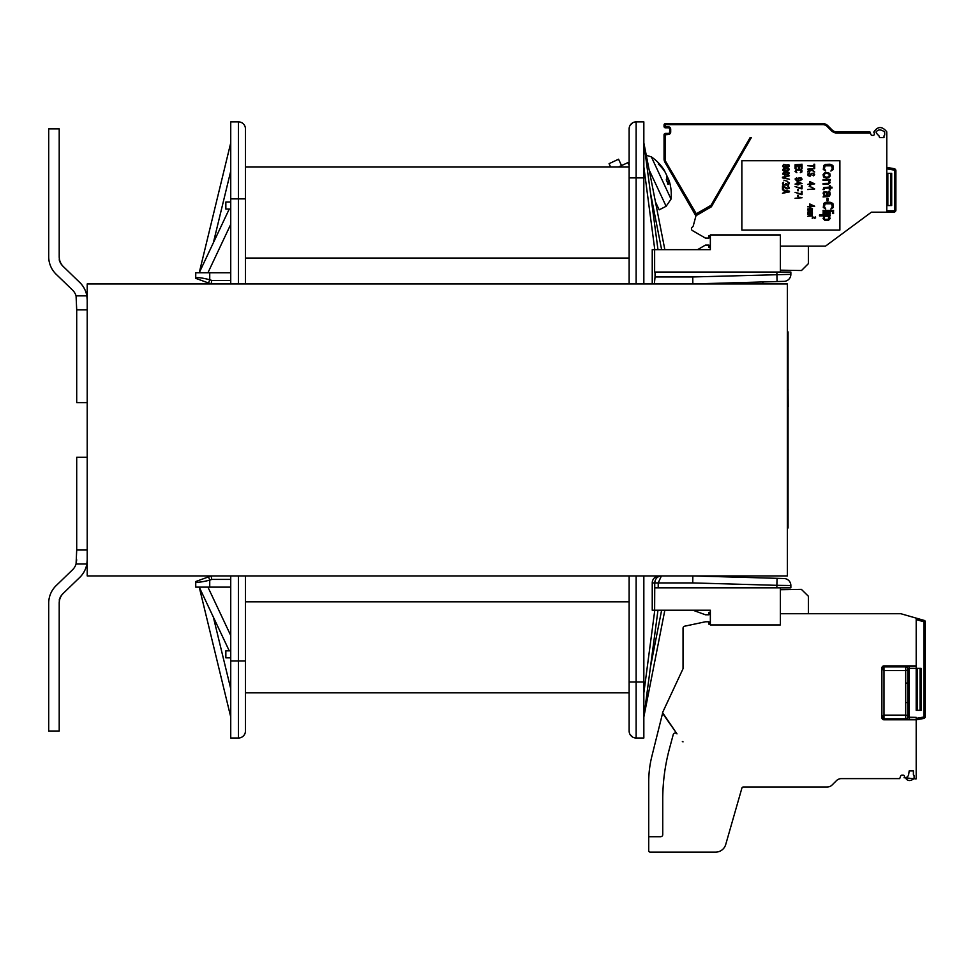 <?xml version="1.0" encoding="UTF-8"?>
<svg xmlns="http://www.w3.org/2000/svg" width="974" height="974" viewBox="0 0 974 974"><rect width="100%" height="100%" fill="white"/><g stroke="black" fill="none" stroke-linecap="round" stroke-linejoin="round"><path stroke-width="1.46" d="M621.534 165.58L618.575 159.225L609.067 163.669L610.625 167.029M762.861 281.949L762.861 283.958M629.131 165.288L627.889 162.621L618.429 167.029M664.158 170.706L664.865 171.424L664.451 170.56A45.486 41.432 142.8 0 0 663.927 169.72A45.486 41.432 142.8 0 0 658.4 163.035L658.448 164.496M667.519 183.952L668.334 184.33A45.486 19.93 -19.4 0 0 668.578 179.399L668.98 180.263A45.486 41.432 -12.8 0 1 669.284 181.213A45.51 45.51 0 0 1 671.037 199.098L651.35 156.875L646.286 155.292M658.4 163.035L659.361 165.093A45.486 40.701 -13.8 0 1 665.412 172.605L666.52 175.003A45.486 18.36 149.5 0 1 666.277 179.934L668.334 184.33M666.472 180.178L668.578 179.399L668.98 180.263M668.359 179.265A45.486 40.701 143.8 0 0 668.03 178.218L666.91 175.819A45.486 18.36 -19.5 0 0 666.606 175.466M649.159 169.926L666.119 206.293L659.167 209.836L655.429 201.801M76.703 559.819L76.069 564.019L76.703 550.018L87.21 550.018L87.21 575.926L787.369 575.926L787.369 283.958L87.21 283.958L87.21 309.854L76.703 309.854L76.069 295.853A14.001 14.001 0 0 0 72.429 289.972L56.175 274.278A24.508 24.508 0 0 1 48.7 256.661L48.7 128.872L59.207 128.872L59.207 256.661A14.001 14.001 0 0 0 63.48 266.73L79.722 282.423A24.508 24.508 0 0 1 87.21 300.053L86.844 295.853L76.069 295.853A14.001 14.001 0 0 0 72.429 289.972L56.175 274.278L72.429 289.972M76.703 550.018L76.703 457.244L87.21 457.244L87.21 402.627L76.703 402.627L76.703 309.854M230.741 280.451L211.76 280.451L211.139 283.958L195.737 278.357L195.737 272.757L230.741 272.757M195.737 581.527L211.139 575.926L211.76 579.42L209.739 580.151C200.973 582.318 196.31 582.769 195.737 581.527L195.737 587.127L230.741 587.127M230.741 283.958L230.741 121.872L238.447 121.872A7.001 7.001 0 0 1 245.448 128.872A7.001 7.001 0 0 0 238.447 121.872L238.447 283.958M230.741 575.926L230.741 660.993L245.448 660.993L245.448 731.011A7.001 7.001 0 0 1 238.447 738.012L238.447 575.926M238.447 738.012A7.001 7.001 0 0 0 245.448 731.011A7.001 7.001 0 0 1 238.447 738.012L230.741 738.012L230.741 660.993M652.239 283.958L652.239 249.648L654.638 249.648L654.638 272.05L776.862 272.05L777.069 281.547L784.07 281.352A7.001 7.001 0 0 0 790.864 274.351L692.745 276.957L692.843 283.958L692.745 276.957L655.039 276.957L655.039 272.05M790.864 274.351L790.864 272.05L776.862 272.05M654.638 249.648L710.35 249.648L710.35 234.941L780.369 234.941L780.369 272.05M659.276 575.926A7.037 7.001 180 0 0 652.239 582.927L652.239 610.223L710.35 610.223L710.35 624.931L780.369 624.931L780.369 587.821M652.239 582.927L658.217 582.927L661.407 575.926C657.365 576.34 655.137 578.678 654.735 582.927L654.735 587.821L790.864 587.821L790.864 585.52A7.001 7.001 0 0 0 784.07 578.532L777.069 578.325L776.862 585.325L790.864 585.52M654.735 587.821L654.638 610.223M195.737 278.357C196.31 277.103 200.973 277.553 209.739 279.721L208.546 283.008M208.546 576.864L209.739 580.151L209.739 587.127M245.448 283.958L245.448 128.872M245.448 575.926L245.448 660.993M629.131 135.873L629.131 128.872L629.131 135.873M629.411 126.912L629.131 128.872A7.001 7.001 0 0 1 636.132 121.872L636.132 177.877L643.838 177.877L643.838 121.872L636.132 121.872A7.001 7.001 0 0 0 629.131 128.872L629.131 283.958M230.741 209.033L225.846 209.033L225.846 202.032L230.741 202.032M230.741 650.839L225.846 650.839L225.846 657.84L230.741 657.84M777.069 578.325L692.843 575.926L692.745 582.927L776.862 585.325L776.862 587.821M777.069 281.547L692.843 283.958M692.843 575.926L692.745 582.927L658.217 582.927L658.217 587.821M654.37 283.958L655.039 276.957M629.131 723.999L629.131 731.011L629.131 723.999M636.132 575.926L636.132 738.012A7.001 7.001 0 0 1 629.131 731.011L629.131 575.926M643.838 177.877L643.838 283.958M643.838 575.926L643.838 738.012L636.132 738.012A7.001 7.001 0 0 1 629.131 731.011A7.001 7.001 0 0 0 636.132 738.012L634.184 737.732M245.448 692.843L629.131 692.843M629.131 167.029L245.448 167.029M86.844 564.019L87.21 559.819A24.508 24.508 0 0 1 79.722 577.448L63.006 593.604A14.001 14.001 0 0 0 59.207 600.081L59.56 600.081A14.001 14.001 0 0 0 59.207 603.223L59.207 731.011L48.7 731.011L48.7 603.223A24.508 24.508 0 0 1 56.175 585.593L72.429 569.9A14.001 14.001 0 0 0 76.069 564.019L86.844 564.019M79.722 577.448L63.48 593.142A14.001 14.001 0 0 0 59.56 600.081L59.207 600.081M87.21 457.244L87.21 550.018M63.006 266.279L79.722 282.423L63.006 266.279A14.001 14.001 0 0 1 59.207 259.802L59.207 259.802M87.21 309.854L87.21 402.627M894.156 168.672L893.913 170.06A0.706 0.706 0 0 1 894.497 170.742L895.897 170.742A2.106 2.106 0 0 0 894.156 168.672L886.79 167.382L894.156 168.672A2.106 2.106 0 0 1 895.897 170.742L895.897 210.092A2.106 2.106 0 0 1 893.791 212.186L886.79 212.186L886.79 133.073A9.801 9.801 0 0 0 886.705 131.733A9.801 9.801 0 0 1 886.79 133.073L886.79 146.368M893.913 170.06L886.79 168.794L886.79 153.368M883.99 137.626L879.595 137.626L878.852 135.581A7.707 7.707 0 0 1 876.016 132.014C878.171 129.262 881.032 129.262 884.623 132.014A7.707 7.707 0 0 1 884.696 133.073L884.696 134.655A1.4 1.4 0 0 1 883.99 135.873L883.99 137.626L879.79 137.626M750.102 137.626L751.307 137.626L750.102 137.626L751.307 137.626L750.102 137.626L711.069 205.21L711.982 205.733A1.4 1.4 0 0 1 711.47 206.245L696.824 214.706A1.4 1.4 0 0 1 694.912 214.195L664.986 162.354A7.001 7.001 0 0 1 664.049 158.847L664.049 134.814A1.4 1.4 0 0 1 665.449 133.414L668.249 133.414A1.4 1.4 0 0 0 669.649 132.014L669.649 129.213A1.4 1.4 0 0 0 668.249 127.813L665.449 127.813L668.249 127.813L668.249 126.766A2.447 2.447 0 0 1 670.696 129.213L670.696 132.014A2.447 2.447 0 0 1 668.249 134.473L665.096 134.814L665.096 158.847A5.954 5.954 0 0 0 665.887 161.83L696.824 214.706M872.217 135.374A1.4 1.4 0 0 1 870.902 134.461A1.4 1.4 0 0 0 872.217 135.374A1.4 1.4 0 0 1 870.902 134.461A1.4 1.4 0 0 0 872.217 135.374L873.057 135.374A1.4 1.4 0 0 0 874.323 133.389A9.801 9.801 0 0 1 873.812 132.05M708.95 235.647L710.35 235.647L708.95 235.647L710.35 235.647L708.95 235.647L708.95 238.094L705.444 238.094L692.502 230.619A2.106 2.106 0 0 1 692.404 227.039A2.106 2.106 0 0 0 693.281 225.822A2.106 2.106 0 0 1 692.404 227.039M876.016 132.014C878.171 129.262 881.032 129.262 884.623 132.014C881.032 129.262 878.171 129.262 876.016 132.014C878.171 129.262 881.032 129.262 884.623 132.014A7.707 7.707 0 0 1 884.696 133.073A7.707 7.707 0 0 0 884.623 132.014A7.707 7.707 0 0 1 884.696 133.073M870.902 134.461L870.013 132.014L837.08 132.014A7.001 7.001 0 0 1 832.137 129.968L827.827 125.67A7.001 7.001 0 0 0 822.884 123.613L665.449 123.613A1.4 1.4 0 0 0 664.049 125.013L664.049 126.413A1.4 1.4 0 0 0 665.449 127.813L665.449 126.766L668.249 126.766M693.281 225.822L695.996 215.692L711.361 206.817L751.307 137.626M780.369 246.142L825.502 246.142L871.389 212.186L886.79 212.186M873.861 132.014C877.805 126.17 882.079 126.072 886.705 131.733M839.88 160.722L741.859 160.722L741.859 230.047L839.88 230.047L839.88 160.722M870.013 132.014L837.08 132.014A7.001 7.001 0 0 1 832.137 129.968L827.827 125.67A7.001 7.001 0 0 0 822.884 123.613L822.884 124.672L665.449 124.672L665.449 126.766M695.935 215.936A3.506 3.506 0 0 1 695.777 215.692L694.912 214.195L695.826 213.671L665.887 161.83L695.826 213.671M825.502 246.142L871.389 212.186M886.79 173.323L891.697 173.323L891.697 205.538L886.79 205.538M780.369 270.163L801.492 270.529L808.371 263.65L808.371 246.142M697.567 249.648L705.444 245.095L708.95 245.095L708.95 247.542L710.35 247.615M823.079 174.553L823.529 177L826.208 178.059L828.667 177.706L830.225 175.953L829.775 173.506L827.997 172.629L824.637 172.8L823.079 174.553M825.757 171.059L824.418 168.599L825.088 165.799L831.565 165.799L832.234 168.599L830.895 171.059L833.354 169.476L832.904 165.446L830.006 164.229L825.538 164.399L823.748 165.446L823.298 169.476L825.757 171.059M823.967 174.906L825.307 173.506L827.096 173.323L829.105 174.2L829.337 175.6L827.997 177L826.208 177.183L824.199 176.306L823.967 174.906M823.079 180.336L828.217 180.336L829.337 181.907L828.436 183.307L823.079 183.477L823.079 184.354L828.436 184.183L830.225 182.601L829.105 180.336L830.225 180.336L830.225 179.46L823.079 179.46L823.079 180.336M823.967 189.601L824.637 188.201L829.337 188.031L829.337 189.954L830.225 189.954L830.225 188.031L832.015 188.031L832.015 187.154L830.225 187.154L830.225 185.754L829.337 185.754L829.337 187.154L823.967 187.507L823.079 189.601L823.967 189.601M823.079 196.955L829.105 196.431L830.225 194.508L829.775 191.878L828.436 191.354L829.337 194.508L827.766 195.737L827.096 192.061L824.199 191.537L823.079 193.108L824.199 195.737L823.079 196.955M826.877 195.737L824.418 195.031L824.418 192.414L826.427 192.755L826.877 195.737M826.877 200.814L827.997 200.814L827.997 198.355L826.877 198.355L826.877 200.814M825.757 209.033L824.418 206.585L825.088 203.785L831.565 203.785L832.234 206.585L830.895 209.033L833.354 207.462L832.904 203.432L830.006 202.215L825.538 202.385L823.748 203.432L823.298 207.462L825.757 209.033M823.079 211.309L833.574 211.309L833.574 210.433L823.079 210.433L823.079 211.309M823.079 213.586L830.225 213.586L830.225 212.709L823.079 212.709L823.079 213.586M832.466 213.586L833.574 213.586L833.574 212.709L832.466 212.709L832.466 213.586M819.499 215.863L824.418 215.863L823.079 218.493L824.868 220.416L828.436 220.416L830.225 218.493L828.886 215.863L830.225 215.863L830.225 214.986L819.499 214.986L819.499 215.863M824.868 216.216L828.436 216.216L828.667 219.187L824.868 219.369L824.199 218.139L824.868 216.216M814.678 167.832L814.678 164.229L813.935 164.229L813.935 165.738L807.677 165.738L813.935 166.31L813.935 167.832L814.678 167.832M807.677 169.159L811.099 169.817L807.677 171.241L807.677 171.996L811.841 170.292L814.678 171.996L811.245 169.159L814.678 168.587L807.677 169.159M813.034 175.417L813.485 175.892L814.678 174.748L813.631 173.141L811.245 173.518L809.905 175.697L808.566 174.845L809.613 172.763L807.677 174.09L808.116 175.697L810.051 176.27L812.146 173.713L813.339 173.713L813.777 174.845L813.034 175.417M814.678 183.855L809.759 181.578L809.759 183.855L807.677 184.427L809.759 184.427L809.759 185.364L810.648 185.364L810.648 184.427L814.678 183.855M810.648 182.235L813.485 183.855L810.648 183.855L810.648 182.235M812.888 187.641L809.163 186.411L812.888 187.641M807.677 189.54L814.678 188.968L812.438 188.408L813.485 188.968L807.677 189.54M814.678 206.232L809.759 203.956L809.759 206.232L807.677 206.792L809.759 206.792L809.759 207.742L810.648 207.742L810.648 206.792L814.678 206.232M810.648 204.613L813.485 206.232L810.648 206.232L810.648 204.613M807.677 208.984L811.841 209.447L807.677 210.019L811.841 210.871L807.677 212.015L812.292 211.638L812.438 208.509L807.677 208.984M807.677 213.245L811.841 213.72L807.677 214.292L811.841 215.144L807.677 216.277L812.292 215.899L812.438 212.77L807.677 213.245M795.076 164.752L802.077 164.229L795.076 164.752M795.965 168.599L795.965 165.982L798.351 165.982L798.351 168.246L799.24 168.246L799.24 165.982L801.176 165.982L801.176 168.599L802.077 168.599L802.077 165.446L795.076 165.446L795.076 168.599L795.965 168.599M796.854 172.715L795.965 171.485L796.415 170.085L800.725 170.085L801.176 171.485L800.287 172.715L801.919 171.923L801.919 170.267L800.433 169.391L796.111 169.561L795.076 171.485L796.854 172.715M796.708 177.792L795.076 179.021L796.257 180.507L800.141 180.677L802.077 179.362L801.48 178.059L799.544 177.621L797.755 178.498L798.351 180.336L796.708 180.153L795.819 179.46L796.708 177.792M799.691 180.239L798.497 179.715L798.497 178.583L800.884 178.315L801.176 179.715L799.691 180.239M802.077 183.562L797.158 181.468L797.158 183.562L795.076 184.098L798.047 184.963L798.047 184.098L802.077 183.562M798.047 182.077L800.884 183.562L798.047 183.562L798.047 182.077M801.322 188.822L802.077 188.822L802.077 185.669L801.322 185.669L801.322 188.299L795.076 186.545L801.322 188.822M797.609 190.746L798.351 190.746L798.351 189.516L797.609 189.516L797.609 190.746M801.322 194.593L802.077 194.593L802.077 191.44L801.322 191.44L801.322 194.07L795.076 192.316L801.322 194.593M797.609 196.517L798.351 196.517L798.351 195.299L797.609 195.299L797.609 196.517M795.076 198.27L802.077 197.746L799.837 197.223L800.884 197.746L795.076 198.27M786.042 164.923L783.51 164.399L782.621 166.505L784.253 167.382L788.429 167.114L789.464 165.982L788.879 164.752L786.042 164.923M783.218 165.629L784.703 164.667L785.75 165.982L784.253 166.944L783.218 165.629M788.721 165.982L787.382 166.846L786.335 165.629L787.686 164.752L788.721 165.982M786.639 168.076L783.51 168.429L782.621 170.182L784.557 171.144L788.429 170.876L789.317 169.123L786.639 168.076M786.493 168.514L788.575 169.22L788.283 170.353L783.364 170.085L783.656 168.952L786.493 168.514M786.639 171.923L783.51 172.276L782.621 174.029L784.557 174.991L788.429 174.723L789.317 172.982L786.639 171.923M786.493 172.361L788.575 173.068L788.283 174.2L783.364 173.944L783.656 172.8L786.493 172.361M782.463 177.877L789.464 179.277L783.364 177.524L789.464 175.783L782.463 177.183L782.463 177.877M787.686 181.383L783.96 180.239L787.686 181.383M783.218 184.963L788.429 185.06L789.317 182.954L787.832 182.162L788.721 183.477L788.283 184.536L785.75 183.477L785.3 184.622L784.107 184.792L783.218 183.916L783.656 182.162L782.463 183.307L783.218 184.963M783.218 185.937L782.463 185.937L782.463 189.078L783.218 189.078L783.218 186.631L786.931 188.993L789.317 188.299L788.429 186.107L787.832 186.46L788.575 188.116L787.528 188.554L783.218 185.937M789.464 191.878L789.464 191.184L782.463 189.784L784.253 190.66L784.253 192.414L782.463 193.278L789.464 191.878M788.879 191.537L784.849 192.316L784.849 190.746L788.879 191.537M812.596 216.739L812.219 218.31L812.596 217.092L814.459 218.273L815.652 217.92L815.201 216.825L814.751 218.054L812.596 216.739M916.193 619.574L923.9 621.789L923.9 716.438L925.3 716.438A2.106 2.106 0 0 1 923.559 718.508L916.193 719.798L883.99 719.798A2.106 2.106 90 0 1 881.884 717.704L881.884 667.994L883.99 665.924A2.106 2.106 -90 0 0 881.884 667.994A2.106 2.106 -90 0 1 883.99 665.887L916.193 665.887L916.193 618.125L924.289 620.438A1.4 1.4 0 0 1 925.3 621.789L923.9 621.789L924.289 620.438A1.4 1.4 0 0 1 925.3 621.789L925.3 716.438A2.106 2.106 0 0 1 923.559 718.508L916.193 719.798L916.193 777.569A9.436 9.436 0 0 1 916.096 778.92L904.079 777.715A9.436 9.436 0 0 1 904.347 777.191A1.4 1.4 0 0 0 903.117 775.121L901.973 775.121A1.4 1.4 0 0 0 900.658 776.034L899.708 778.616L841.378 778.616A7.001 7.001 180 0 0 836.435 780.673L832.125 784.971L836.435 780.673A7.001 7.001 0 0 1 841.378 778.616A7.001 7.001 180 0 0 836.435 780.673L834.365 782.731M916.193 618.125L900.877 613.73L780.369 613.73M710.35 624.237L708.95 624.237L708.95 621.777L705.444 621.777L684.71 626.185A2.106 2.106 0 0 0 683.042 628.242L683.042 668.688L662.564 712.615L676.991 733.885A2.106 2.106 0 0 0 673.241 734.542L669.418 748.787A196.042 196.042 0 0 0 662.746 799.52L662.746 834.633A2.106 2.106 0 0 1 660.64 836.727L648.733 836.727L648.733 850.728A1.4 1.4 0 0 0 650.133 852.128L715.622 852.128A10.507 10.507 0 0 0 725.715 844.531L741.92 788.027A1.4 1.4 0 0 1 743.259 787.016L742.553 787.211A1.4 1.4 0 0 1 743.259 787.016L742.553 787.211M832.125 784.971A7.001 7.001 0 0 1 827.182 787.016L743.259 787.016M908.474 775.694A7.342 7.342 0 0 0 905.978 778.616C907.89 781.16 910.568 781.16 914.026 778.616A7.342 7.342 0 0 0 914.099 777.569L914.099 775.974A1.4 1.4 0 0 0 913.393 774.768L913.393 770.909L909.192 770.909L908.474 775.694M881.884 717.704A2.106 2.106 90 0 0 883.99 719.798L881.884 717.704M916.193 665.887L916.193 668.334L921.1 668.347L921.1 710.35L916.193 710.35L916.193 668.347L909.192 668.31L909.192 666.216L916.193 666.216M883.99 665.887L883.99 666.886A2.106 2.094 180 0 0 883.99 670.575L883.99 718.812A2.106 2.094 180 0 1 883.99 715.123L905.698 715.123A2.106 1.595 0 0 1 907.792 716.718L907.792 703.204L907.792 717.193L916.193 717.375L916.193 719.482L905.698 719.287L905.698 666.399L909.192 666.216M905.698 702.51A2.106 0.694 0 0 1 907.792 703.204L907.792 716.718A2.106 2.094 0 0 1 905.698 718.812L883.99 718.812L883.99 719.798M907.792 703.204L907.792 668.493A2.106 2.094 0 0 0 905.698 666.399M907.792 668.98A2.106 2.094 0 0 0 905.698 666.886L883.99 666.886L883.99 670.575L905.698 670.575A2.106 1.595 0 0 0 907.792 668.98M925.3 650.863L925.3 650.023M907.792 717.193A2.106 2.094 0 0 1 905.698 719.287M907.792 668.493L909.192 668.31L909.192 719.482M907.792 682.494L907.792 682.494A2.106 0.694 0 0 1 905.698 683.176M705.444 614.777L692.94 610.223L705.444 614.777L692.94 610.223L705.444 614.777L692.94 610.223L705.444 614.777L708.95 614.777L708.95 612.329L710.35 612.256M780.369 589.708L801.371 589.343L808.371 596.222L808.371 613.73M662.697 712.798L651.862 756.274A105.022 105.022 0 0 0 648.733 781.684L648.733 836.727M834.328 782.779L836.435 780.673A7.001 7.001 180 0 1 841.329 778.616A7.001 7.001 180 0 0 836.435 780.673M683.042 741.859L682.348 741.531M668.834 699.174A2.106 2.106 0 0 0 668.675 699.454L662.977 711.677L668.675 699.454M662.576 713.297L676.991 733.885M788.063 406.669L788.063 470.686M788.063 390.197L788.209 406.669M788.063 389.186L788.209 390.197M787.369 527.957L788.063 527.957L788.063 331.915L787.369 331.915M668.03 178.218L666.484 179.009M211.76 280.451L209.739 279.721L209.739 272.757M230.741 579.42L211.76 579.42M207.937 272.757L230.741 224.349M213.343 242.818L230.741 171.083M213.343 617.066L230.741 688.788M654.784 610.223L643.838 692.989M661.626 610.223L650.437 667.117M654.784 249.648L643.838 166.883M661.626 249.648L650.437 192.755M245.448 198.879L230.741 198.879M629.131 681.995L643.838 681.995M629.131 177.877L636.132 177.877L636.132 283.958M207.937 587.127L230.741 635.523M629.131 601.822L245.448 601.822M245.448 258.049L629.131 258.049M894.497 170.742L894.497 210.092A0.706 0.706 0 0 1 893.791 210.786L886.79 210.786M895.897 210.092L894.497 210.092M893.791 212.186L893.791 210.786M696.3 213.793L710.947 205.344L711.47 206.245M870.391 133.073L837.08 133.073A8.048 8.048 0 0 1 831.394 130.711L827.084 126.413A5.954 5.954 0 0 0 822.884 124.672M837.08 133.073L837.08 132.014M831.394 130.711A8.048 8.048 0 0 0 833.111 132.014A8.048 8.048 0 0 1 831.394 130.711L832.137 129.968M827.084 126.413L827.827 125.67M665.449 124.672L665.449 123.613M665.096 125.013L664.049 125.013M665.096 126.413L664.049 126.413M670.696 129.213L669.649 129.213M670.696 132.014L669.649 132.014M668.249 134.473L668.249 133.414M665.449 134.473L665.449 133.414M665.096 134.814L664.049 134.814M665.096 158.847L664.049 158.847M665.887 161.83L664.986 162.354M695.777 215.692L696.69 215.169M887.838 205.538L887.838 173.323M890.638 205.538L890.638 173.323M923.9 716.438A0.706 0.706 0 0 1 923.315 717.12L916.193 718.386M923.559 718.508L923.315 717.12M917.252 668.347L917.252 710.35M920.053 668.347L920.053 710.35M659.568 165.373L658.619 163.34M668.31 184.123L666.277 179.776M666.119 206.293L671.037 199.098M663.927 169.72A45.51 45.51 0 0 0 651.35 156.875M668.554 179.192L666.374 179.983M230.741 142.874L199.232 272.757L229.255 209.033M230.741 716.998L199.232 587.127L229.255 650.839M657.974 610.223L643.838 716.998L664.84 610.223L710.35 610.223M657.974 249.648L643.838 142.874L664.84 249.648L710.35 249.648M636.132 121.872L634.184 122.14M632.674 122.785L630.044 125.403M632.674 737.087L630.044 734.469M629.411 732.959L629.131 731.011M925.3 651.119L925.3 650.34M924.253 656.086L925.3 657.133M925.3 625.405L925.3 624.456M827.182 787.016L828.363 786.919"/></g></svg>
